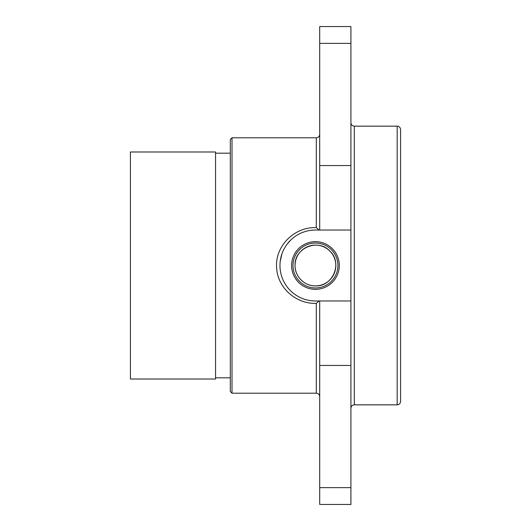 <?xml version="1.0" encoding="UTF-8"?>
<svg xmlns="http://www.w3.org/2000/svg" width="531" height="531" viewBox="0 0 531 531"><rect width="100%" height="100%" fill="white"/><g stroke="black" fill="none" stroke-linecap="round" stroke-linejoin="round"><path stroke-width="0.8" d="M350.918 408.246C351.124 406.175 352.259 405.04 354.323 404.841L354.323 126.159L397.175 126.159C399.246 126.365 400.381 127.5 400.586 129.564L400.586 401.436C400.381 403.5 399.246 404.635 397.175 404.841L397.175 126.159M319.702 300.971L319.702 504.45L350.918 504.45L350.918 300.971L315.447 300.971A35.471 35.471 0 0 1 279.976 265.5A35.471 35.471 0 0 1 315.447 230.029L350.918 230.029L350.918 26.55L319.702 26.55L319.702 43.376L350.918 43.376M350.918 230.029L350.918 300.971M316.761 300.971L319.071 300.977L316.297 303.36L316.297 393.205C318.368 393.405 319.503 394.54 319.702 396.611M280.215 261.338L282.014 253.645M286.992 244.313L290.689 240.092M232.014 137.794L232.014 393.205L230.308 391.5L230.308 139.5L232.014 137.794L316.297 137.794L316.297 227.64L319.071 230.029L317.239 230.029M316.297 227.64C293.942 226.618 274.341 246.902 276.691 268.513C277.872 287.941 296.185 304.163 316.297 303.36M319.702 230.029L319.702 43.376M315.447 285.897C332.924 286.833 342.867 262.765 329.87 251.077C318.182 238.08 294.114 248.023 295.05 265.5A20.397 20.397 0 0 0 325.642 283.162A20.397 20.397 0 0 0 325.642 247.838A20.397 20.397 0 0 0 295.05 265.5C294.785 276.412 304.535 286.163 315.447 285.897M292.993 265.5A22.455 22.455 0 0 0 326.678 284.948A22.455 22.455 0 0 0 326.678 246.052A22.455 22.455 0 0 0 292.993 265.5M291.605 265.5A23.835 23.835 0 0 1 327.368 244.857A23.835 23.835 0 0 1 327.368 286.143A23.835 23.835 0 0 1 291.605 265.5M130.414 151.985L130.414 379.015L215.553 379.015L215.553 151.985L130.414 151.985M215.553 153.187L230.308 153.187M319.702 165.559L350.918 165.559M319.702 487.624L350.918 487.624M319.702 365.441L350.918 365.441M354.323 126.159C352.259 125.96 351.124 124.825 350.918 122.754M354.323 404.841L397.175 404.841M280.222 261.292L282.001 253.679M286.986 244.326L290.722 240.065M232.014 393.205L316.297 393.205M316.297 137.794C318.368 137.595 319.503 136.46 319.702 134.389M215.553 377.813L230.308 377.813"/></g></svg>

